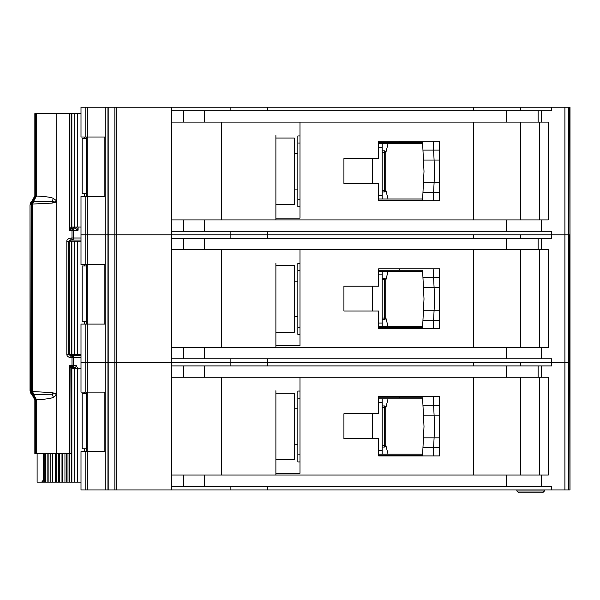 <?xml version="1.0" encoding="UTF-8"?>
<svg xmlns="http://www.w3.org/2000/svg" width="600" height="600" viewBox="0 0 600 600"><rect width="100%" height="100%" fill="white"/><g stroke="black" fill="none" stroke-linecap="round" stroke-linejoin="round"><path stroke-width="0.9" d="M70.77 240.112L71.04 237.99C68.01 238.642 66.608 239.827 66.825 241.53L68.685 241.53C68.032 241.485 68.73 241.013 70.77 240.112L71.73 240.112L72 237.99L73.635 237.99L73.635 230.19A2.123 1.912 -90 0 0 72.323 228.173L69.398 230.19L71.153 227.025L71.153 113.955L69.398 113.61L77.535 113.61L77.535 227.002L71.34 227.002M86.198 193.695L82.17 193.695L82.17 138.42L86.198 138.42M84.66 138.42L84.66 137.002M84.66 196.53L84.66 193.695M77.535 227.002L81 227.002M81 113.61L77.535 113.61M71.617 227.002L71.617 113.61M399.202 200.782L399.202 200.077L378.645 200.077L378.653 199.013L422.64 199.013M422.64 143.73L378.645 143.73L378.645 142.672L399.202 142.672L399.202 141.255M399.202 200.077L422.588 200.077L422.955 192.63L433.597 192.63L433.192 200.782L439.597 200.782L439.59 141.255L378.645 141.255L378.645 158.618L343.92 158.618L343.92 183.42L378.645 183.42L378.645 200.782L433.192 200.782M433.125 141.255L439.59 141.255L433.125 141.255L433.597 150.113L422.955 150.113L422.588 142.672L413.377 142.672M422.783 146.565L422.588 142.672L399.202 142.672M413.377 200.077L422.588 200.077L422.783 196.178M433.425 196.178L433.207 200.595M434.625 171.892L434.092 182.708L423.442 182.708L424.005 171.375L423.442 160.035L434.092 160.035L434.625 170.85A10.627 10.627 0 0 1 434.625 171.892M439.597 192.63L422.955 192.63L423.442 182.708M439.59 160.035L434.092 160.035L433.597 150.113L422.955 150.113L423.442 160.035M433.207 142.148L433.425 146.565M433.597 150.113L439.59 150.113M433.597 192.63L434.092 182.708L439.597 182.708M382.192 152.235L384.322 152.235L384.322 150.817A1.417 1.417 0 0 1 385.74 152.235L385.74 190.507L384.322 190.507L384.322 152.235L385.32 152.235A1.417 1.005 -90 0 0 384.322 150.817L382.192 150.817M382.192 191.925L384.322 191.925A1.417 1.417 0 0 0 385.32 191.512A1.417 1.417 -135 0 0 385.74 190.507M384.322 191.925L384.322 190.507L385.32 191.512M299.985 143.025L297.855 143.025L297.855 206.805L299.985 206.805M297.855 143.025L297.855 135.938L299.985 135.938M382.192 143.73L382.192 199.013M378.645 195.465L382.192 195.465M382.192 147.278L378.645 147.278M297.855 199.718L299.985 199.718M385.74 152.955L388.035 143.73M385.74 189.788L388.035 199.013M294.315 138.06L294.315 204.683L275.888 204.683L275.888 206.452L275.888 135.585L275.888 138.06L294.315 138.06M570 107.235L570 234.803L570 107.235L570 234.803L570 107.235L570 136.29L570 107.235L564.93 107.235L564.93 234.803L520.388 234.803L520.388 238.343M473.618 238.343L473.618 234.803L81 234.803L81 264.562L104.865 264.562L104.865 324.097L81 324.097L81 392.13L104.865 392.13L104.865 451.658L81 451.658L81 489.93L564.93 489.93L564.93 362.362L520.388 362.362L520.388 365.91M569.76 107.235L570 234.803L564.93 234.803L564.93 362.362L551.625 362.362L551.625 365.91L171.712 365.91L171.712 475.05L548.34 475.05L548.34 377.25L171.712 377.25L171.712 362.362L81 362.362L85.177 362.362L85.177 392.13M473.618 110.775L473.618 107.235L171.712 107.235L171.712 219.915L548.34 219.915L548.34 122.115L171.712 122.115L171.712 110.775L551.625 110.775L551.625 107.235L520.388 107.235L520.388 110.775M520.388 219.915L520.388 122.115M171.712 107.235L81 107.235L81 137.002L104.865 137.002L104.865 196.53L81 196.53L81 234.803L85.177 234.803L85.177 264.562M105.833 107.235L105.833 489.93M275.888 138.06L275.888 218.145L299.985 218.145L299.985 122.115M473.618 122.115L473.618 219.915M267.772 107.235L267.772 110.775M230.138 107.235L230.138 110.775M171.712 219.915L171.712 249.683L171.712 238.343L551.625 238.343L551.625 234.803L267.772 234.803L267.772 238.343M473.618 107.235L520.388 107.235M564.93 107.235L551.625 107.235M230.138 231.255L230.138 238.343M570 489.93L570 362.362L570 489.93L570 362.362L570 489.93L569.76 362.362L568.912 362.362L570 362.362L570 234.803L569.76 362.362L569.76 234.803L551.625 234.803L551.625 231.255L171.712 231.255M267.772 231.255L267.772 234.803L85.177 234.803L85.177 196.53M221.317 219.915L221.317 122.115M275.888 219.915L275.888 204.683M378.653 200.077L378.653 199.013M378.645 143.73L378.645 142.672M539.52 122.115L539.52 219.915M275.888 332.243L275.888 263.145L275.888 265.627L294.315 265.627L294.315 332.243L275.888 332.243L275.888 345.712L299.985 345.712L299.985 249.683M473.618 365.91L473.618 362.362L85.177 362.362L85.177 324.097M568.912 107.235L568.912 362.362L564.93 362.362L568.327 362.362L568.327 489.93L564.93 489.93M171.712 347.483L548.34 347.483L548.34 249.683L171.712 249.683L171.712 362.362L230.138 362.362L230.138 365.91M520.388 347.483L520.388 249.683M378.645 310.987L378.645 328.35L439.597 328.35L439.59 268.815L378.645 268.815L378.645 286.178L343.92 286.178L343.92 310.987L378.645 310.987M473.618 249.683L473.618 347.483M230.138 358.822L230.138 362.362L267.772 362.362L267.772 365.91M267.772 358.822L267.772 362.362L551.625 362.362L551.625 358.822L171.712 358.822M221.317 347.483L221.317 249.683M275.888 265.627L275.888 347.483M399.202 328.35L399.202 327.638L378.645 327.638L378.653 326.572L422.64 326.572M422.64 271.298L378.645 271.298L378.645 270.233L399.202 270.233L399.202 268.815M433.125 268.815L439.59 268.815L433.125 268.815L433.597 277.673L422.955 277.673L423.442 287.595L434.092 287.595L434.625 298.41A10.627 10.627 0 0 1 434.625 299.46L434.092 310.275L423.442 310.275L424.005 298.935L423.442 287.595M439.597 328.35L433.192 328.35L439.597 328.35M378.653 327.638L378.653 326.572M378.645 271.298L378.645 270.233M539.52 249.683L539.52 347.483M382.192 279.803L384.322 279.803L384.322 278.385A1.417 1.417 0 0 1 385.74 279.803L385.74 318.075L384.322 318.075L384.322 279.803L385.32 279.803A1.417 1.005 -90 0 0 384.322 278.385L382.192 278.385M382.192 319.493L384.322 319.493A1.417 1.417 0 0 0 385.32 319.072A1.417 1.417 -135 0 0 385.74 318.075M384.322 319.493L384.322 318.075L385.32 319.072M299.985 270.593L297.855 270.593L297.855 334.373L299.985 334.373M297.855 270.593L297.855 263.505L299.985 263.505M382.192 271.298L382.192 326.572M378.645 323.032L382.192 323.032M382.192 274.845L378.645 274.845M297.855 327.285L299.985 327.285M385.74 280.522L388.035 271.298M385.74 317.355L388.035 326.572M399.202 327.638L422.588 327.638L422.955 320.197L433.597 320.197L433.192 328.35M439.59 287.595L434.092 287.595L433.597 277.673L422.955 277.673L422.588 270.233L413.377 270.233M422.783 274.132L422.588 270.233L399.202 270.233M413.377 327.638L422.588 327.638L422.783 323.745M433.425 323.745L433.207 328.163M439.597 320.197L422.955 320.197L423.442 310.275M433.207 269.707L433.425 274.132M433.597 277.673L439.59 277.673M433.597 320.197L434.092 310.275L439.597 310.275M68.752 241.178L77.535 241.178L77.535 354.57L68.752 354.57M86.198 321.263L82.17 321.263L82.17 265.98L86.198 265.98M84.66 265.98L84.66 264.562M84.66 324.097L84.66 321.263M77.535 354.57L81 354.57M81 241.178L77.535 241.178M71.617 354.57L71.617 241.178M71.34 368.745L77.535 368.745L77.535 482.138L66.233 482.138L66.233 453.787M86.198 448.822L82.17 448.822L82.17 393.548L86.198 393.548M84.66 393.548L84.66 392.13M84.66 451.658L84.66 448.822M77.535 482.138L81 482.138M81 368.745L77.535 368.745M71.617 482.138L71.617 368.745M62.047 482.138L66.233 482.138M61.988 453.787L61.988 482.138L56.693 482.138L56.82 113.61L56.685 200.858L53.265 198.397C51.262 197.288 45.668 196.5 36.495 196.02L36.502 113.61L35.52 113.61L35.52 195.915L32.767 201.375L32.498 204.21L32.94 201.255L33.547 201.345L32.745 204.038L52.02 203.115L56.812 201.892M52.508 482.138L56.693 482.138M52.44 453.787L52.44 482.138L47.13 482.138L47.13 453.787M44.737 453.787L44.737 482.138L47.13 482.138M399.202 455.91L399.202 455.205L378.645 455.205L378.653 454.14L422.64 454.14M422.64 398.865L378.645 398.865L378.645 397.8L399.202 397.8L399.202 396.382M399.202 455.205L422.588 455.205L422.955 447.765L433.597 447.765L433.192 455.91L439.597 455.91L439.59 396.382L378.645 396.382L378.645 413.745L343.92 413.745L343.92 438.548L378.645 438.548L378.645 455.91L433.192 455.91M433.125 396.382L439.59 396.382L433.125 396.382L433.597 405.24L422.955 405.24L422.588 397.8L413.377 397.8M422.783 401.7L422.588 397.8L399.202 397.8M413.377 455.205L422.588 455.205L422.783 451.305M433.425 451.305L433.207 455.73M434.625 427.028L434.092 437.842L423.442 437.842L424.005 426.502L423.442 415.162L434.092 415.162L434.625 425.978A10.627 10.627 0 0 1 434.625 427.028M439.597 447.765L422.955 447.765L423.442 437.842M439.59 415.162L434.092 415.162L433.597 405.24L422.955 405.24L423.442 415.162M433.207 397.275L433.425 401.7M433.597 405.24L439.59 405.24M433.597 447.765L434.092 437.842L439.597 437.842M382.192 407.37L384.322 407.37L384.322 405.952A1.417 1.417 0 0 1 385.74 407.37L385.74 445.635L384.322 445.635L384.322 407.37L385.32 407.37A1.417 1.005 -90 0 0 384.322 405.952L382.192 405.952M382.192 447.053L384.322 447.053A1.417 1.417 0 0 0 385.32 446.64A1.417 1.417 -135 0 0 385.74 445.635M384.322 447.053L384.322 445.635L385.32 446.64M299.985 398.153L297.855 398.153L297.855 461.94L299.985 461.94M297.855 398.153L297.855 391.065L299.985 391.065M382.192 398.865L382.192 454.14M378.645 450.6L382.192 450.6M382.192 402.405L378.645 402.405M297.855 454.853L299.985 454.853M385.74 408.09L388.035 398.865M385.74 444.915L388.035 454.14M294.315 393.195L294.315 459.81L275.888 459.81L275.888 461.58L275.888 390.713L275.888 393.195L294.315 393.195M569.76 489.93L568.327 489.93M520.388 475.05L520.388 377.25M275.888 393.195L275.888 473.272L299.985 473.272L299.985 377.25M473.618 377.25L473.618 475.05M171.712 475.05L171.712 489.93M568.912 489.93L568.912 362.362L568.327 362.362L568.327 107.235M230.138 486.39L230.138 489.93M551.625 489.93L551.625 486.39L171.712 486.39M267.772 486.39L267.772 489.93M221.317 475.05L221.317 377.25M275.888 475.05L275.888 459.81M378.653 455.205L378.653 454.14M378.645 398.865L378.645 397.8M539.52 377.25L539.52 475.05M516.847 490.965L518.648 492.765L542.685 492.765L544.485 490.965L544.485 489.93L544.485 490.965L516.847 490.965L516.847 489.93M542.685 492.765L544.485 490.965M70.867 368.183L69.398 365.558L69.398 453.787L70.485 453.787L71.153 453.442L70.867 368.183L71.91 367.132L72.323 367.575A2.123 1.912 -90 0 0 73.635 365.558L73.635 357.757L72 357.757L71.73 355.635L70.755 355.635L71.04 357.757L72 357.757L72 365.558L69.398 365.558L71.91 367.132L72 365.558L76.207 365.558A2.123 1.83 -90 0 1 74.377 367.68L72.938 367.68M76.102 227.002L78.113 230.19L72 230.19L71.91 228.615M56.812 393.855L52.02 392.632L32.498 391.537L32.94 394.493L52.252 394.207C54.33 393.548 55.807 393.772 56.685 394.89L56.82 394.89M53.265 397.35L56.685 394.89L56.685 453.787L36.502 453.787L36.495 399.728L35.52 399.832L32.543 393.803L32.745 391.71L33.547 394.403L36.495 399.728C45.668 399.248 51.262 398.46 53.265 397.35L52.02 392.632M30.75 393.202L30.023 390.615L30 205.132L30.315 203.678L30.023 205.132L34.86 195.705L34.845 113.61L35.52 113.61M31.747 201.375L32.767 201.375A3.54 3.525 90 0 0 31.358 204.21L30.338 204.21L30.75 202.538M73.41 367.83A1.417 1.073 -90 0 1 73.972 368.745M44.737 482.138L37.11 482.138L37.11 453.787M36.502 113.61L56.685 113.61M56.82 113.61L69.398 113.61L69.398 230.19L72 230.19L72 237.99L71.04 237.99M43.373 453.787L43.373 480.007L41.723 482.138M78.113 227.002L78.113 230.19L74.46 228.067L72.345 228.067L71.325 226.792L71.258 114.195L71.258 226.928L72.323 228.173L74.677 228.067M66.825 241.53L66.825 354.218C66.78 356.085 68.183 357.263 71.04 357.757M69.398 453.787L56.82 453.787M36.502 453.787L34.845 453.787L34.86 400.043L35.438 400.237L34.86 400.043L32.002 394.53M81 355.635L70.77 355.635C68.745 354.772 68.047 354.3 68.685 354.218L68.685 241.53M52.02 203.115L52.252 201.54C54.33 202.2 55.807 201.975 56.685 200.858L56.82 200.858M53.265 198.397L52.252 201.54L33.547 201.345L36.495 196.02L35.52 195.915M81 240.112L71.73 240.112A2.123 1.912 -90 0 0 73.08 239.49A2.123 0.66 -138.1 0 1 71.963 239.01M34.845 453.787L34.845 400.072C35.828 400.065 32.152 393.472 31.822 394.44L30.435 392.46L30.023 390.615M70.867 227.572L71.91 228.623M72.195 367.455L71.153 368.722L71.258 453.21L71.325 368.955L72.345 367.68L71.258 368.82A1.417 1.32 127.3 0 1 72.255 367.515M35.438 195.51L34.86 195.705L35.438 195.51M31.747 394.373L30.338 391.537L31.358 391.537A3.54 3.525 90 0 0 32.767 394.373L31.747 394.373M35.52 399.832L34.86 400.043M75.255 367.68L74.377 367.68L74.738 369.097M74.153 368.745A1.417 1.417 -90 0 0 72.787 367.68L72.067 367.68M72.255 228.233A1.417 1.32 52.7 0 1 71.258 226.928L72.195 228.292M74.198 226.65L72.78 228.067L75.255 228.067M72.345 228.067L72.938 228.067M74.153 227.002A1.417 1.417 -90 0 1 72.787 228.067L73.47 228.067A1.417 1.073 90 0 0 74.505 227.002M78.113 369.097L76.207 365.558M73.972 227.002A1.417 1.073 -90 0 1 73.41 227.917M33.195 201.233L33.195 201.233A3.54 3.27 98.5 0 0 32.543 201.945M86.205 196.53L86.205 137.002L86.198 196.53M87.15 137.002L87.15 196.53M74.76 113.61L74.76 227.002M71.873 113.61L71.873 227.002M372.27 183.42L372.27 158.618M382.192 190.507L384.322 190.507M385.32 152.235L385.74 152.235M87.825 107.235L87.825 137.002M87.825 196.53L87.825 264.562M85.177 107.235L85.177 137.002M116.73 107.235L116.73 489.93M114.855 107.235L114.855 489.93M108.195 107.235L108.195 489.93M107.94 107.235L107.94 489.93M564.908 107.235L564.908 489.93M541.237 122.115L541.237 110.775M541.237 219.915L541.237 231.255M183.608 219.915L183.608 231.255M204.548 219.915L204.548 231.255M506.4 219.915L506.4 231.255M538.125 122.115L538.125 110.775M506.4 122.115L506.4 110.775M204.548 122.115L204.548 110.775M183.608 122.115L183.608 110.775M87.825 324.097L87.825 392.13M541.237 249.683L541.237 238.343M541.237 347.483L541.237 358.822M183.608 347.483L183.608 358.822M204.548 347.483L204.548 358.822M506.4 347.483L506.4 358.822M538.125 249.683L538.125 238.343M506.4 249.683L506.4 238.343M204.548 249.683L204.548 238.343M183.608 249.683L183.608 238.343M372.27 310.987L372.27 286.178M382.192 318.075L384.322 318.075M385.32 279.803L385.74 279.803M86.205 324.097L86.205 264.562L86.198 324.097M87.15 264.562L87.15 324.097M74.76 241.178L74.76 354.57M71.873 241.178L71.873 354.57M69.27 354.57L69.27 241.178M86.205 451.658L86.205 392.13L86.198 451.658M87.15 392.13L87.15 451.658M74.76 368.745L74.76 482.138M71.873 368.745L71.873 482.138M45.562 482.138L45.562 453.787M45.848 482.138L45.848 453.787M48.885 453.787L48.885 482.138M69.27 482.138L69.27 453.787M50.168 453.787L50.168 482.138M67.988 482.138L67.988 453.787M64.95 453.787L64.95 482.138M62.318 453.787L62.318 482.138M52.77 482.138L52.77 453.787M55.395 482.138L55.395 453.787M58.418 453.787L58.418 482.138M59.722 482.138L59.722 453.787M372.27 438.548L372.27 413.745M382.192 445.635L384.322 445.635M385.32 407.37L385.74 407.37M87.825 451.658L87.825 489.93M85.177 451.658L85.177 489.93M541.237 377.25L541.237 365.91M541.237 475.05L541.237 486.39M183.608 475.05L183.608 486.39M204.548 475.05L204.548 486.39M506.4 475.05L506.4 486.39M538.125 377.25L538.125 365.91M506.4 377.25L506.4 365.91M204.548 377.25L204.548 365.91M183.608 377.25L183.608 365.91M72.968 365.558A2.123 1.237 90 0 1 72.233 367.493M81 357.757L73.635 357.757A2.123 1.912 -90 0 0 73.08 356.257A2.123 0.66 138.1 0 0 71.963 356.737M72.968 230.19A2.123 1.237 -90 0 0 72.233 228.255M33.195 394.515A3.54 3.27 -98.5 0 1 32.543 393.803M41.873 482.138A2.123 1.748 -90 0 0 43.612 480.007L43.373 480.007M44.737 480.007L43.612 480.007L43.612 453.787M68.168 354.218L66.825 354.218M32.498 391.537L32.498 204.21L31.358 204.21L31.358 391.537L32.498 391.537M34.86 195.705L36.502 195.705M30.315 392.07L30.023 205.132M35.52 453.787L35.52 400.043L36.502 400.043M73.08 356.257A2.123 1.912 -90 0 0 71.73 355.635M73.08 239.49A2.123 1.912 -90 0 0 73.635 237.99L81 237.99M74.505 368.745A1.417 1.073 90 0 0 73.47 367.68M74.46 228.067A1.417 0.758 90 0 0 75.188 227.002M74.7 227.002A1.417 1.073 -90 0 1 73.665 228.067M87.097 137.002L87.097 196.53M294.315 153.653L297.855 153.653M294.315 189.09L297.855 189.09M294.315 281.22L297.855 281.22M294.315 316.657L297.855 316.657M87.097 264.562L87.097 324.097M87.097 392.13L87.097 451.658M294.315 408.787L297.855 408.787M294.315 444.217L297.855 444.217M34.845 113.61L34.845 195.675C33.457 199.882 32.453 201.765 31.822 201.308L30.315 203.678M74.198 369.097L72.78 367.68"/></g></svg>
